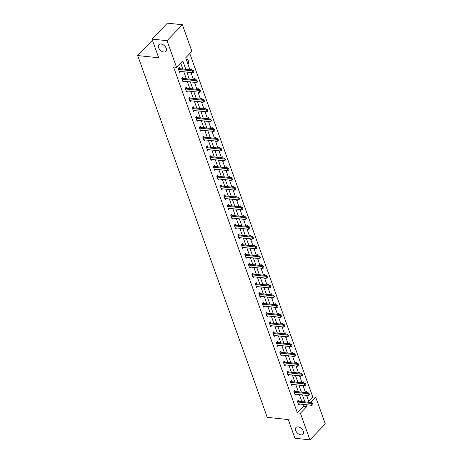 <?xml version="1.0" encoding="UTF-8"?>
<svg xmlns="http://www.w3.org/2000/svg" width="463" height="463" viewBox="0 0 463 463"><rect width="100%" height="100%" fill="white"/><g stroke="black" fill="none" stroke-linecap="round" stroke-linejoin="round"><path stroke-width="0.69" d="M298.085 426.892A4.885 3.033 43.9 0 1 302.675 429.965A4.885 3.033 43.9 0 1 303.039 434.294A4.885 3.033 43.9 0 1 300.956 434.919A4.885 3.033 43.9 0 1 296.372 431.846A4.885 3.033 43.9 0 1 296.002 427.517A4.885 3.033 43.9 0 1 298.085 426.892M160.997 44.026A4.885 3.033 43.9 0 1 165.586 47.099A4.885 3.033 43.9 0 1 165.957 51.428A4.885 3.033 43.9 0 1 163.873 52.053A4.885 3.033 43.9 0 1 159.284 48.985A4.885 3.033 43.9 0 1 158.919 44.651A4.885 3.033 43.9 0 1 160.997 44.026M308.636 401.218L312.756 396.936L315.76 397.254L325.298 423.905L309.944 439.85L294.937 438.264L288.246 419.576L267.244 417.354L137.702 55.56L158.705 57.782L152.014 39.095L167.374 23.15L182.376 24.736L191.919 51.387L185.692 57.852L189.963 69.774M312.756 396.936L189.813 53.569M152.431 40.264L137.702 55.56M186.577 60.034L187.926 63.796L188.962 62.719L187.613 58.957L186.577 60.034M191.063 72.558L191.427 73.582L192.29 72.685M190.108 69.791L191.121 68.738L191.549 69.942M194.564 82.339L194.929 83.363L195.791 82.466M193.609 79.572L194.622 78.519L195.05 79.723M198.066 92.12L198.43 93.144L199.293 92.247M197.111 89.353L198.123 88.306L198.552 89.504M201.567 101.901L201.932 102.925L202.794 102.034M200.612 99.134L201.625 98.087L202.053 99.29M205.068 111.681L205.439 112.706L206.295 111.814M204.114 108.915L205.126 107.867L205.56 109.071M208.57 121.462L208.94 122.487L209.803 121.595M207.621 118.702L208.628 117.648L209.062 118.852M212.077 131.243L212.442 132.268L213.304 131.376M211.122 128.482L212.135 127.429L212.563 128.633M215.579 141.03L215.943 142.054L216.806 141.157M214.624 138.263L215.636 137.21L216.065 138.414M219.08 150.811L219.445 151.835L220.307 150.938M218.125 148.044L219.138 146.991L219.566 148.195M222.581 160.592L222.946 161.616L223.808 160.719M221.627 157.825L222.639 156.778L223.068 157.976M226.083 170.372L226.453 171.397L227.31 170.5M225.128 167.606L226.141 166.558L226.575 167.762M229.584 180.153L229.955 181.178L230.817 180.286M228.629 177.387L229.642 176.339L230.076 177.543M233.092 189.934L233.456 190.959L234.319 190.067M232.137 187.168L233.144 186.12L233.578 187.324M236.593 199.715L236.958 200.739L237.82 199.848M235.638 196.954L236.651 195.901L237.079 197.105M240.094 209.502L240.459 210.52L241.321 209.629M239.139 206.735L240.152 205.682L240.581 206.886M243.596 219.283L243.96 220.307L244.823 219.41M242.641 216.516L243.654 215.463L244.082 216.667M247.097 229.063L247.468 230.088L248.324 229.191M246.142 226.297L247.155 225.249L247.583 226.448M250.599 238.844L250.969 239.869L251.826 238.972M249.644 236.078L250.657 235.03L251.091 236.234M254.1 248.625L254.471 249.65L255.333 248.758M253.151 245.859L254.158 244.811L254.592 246.015M257.607 258.406L257.972 259.43L258.834 258.539M256.652 255.64L257.665 254.592L258.094 255.796M261.109 268.187L261.473 269.211L262.336 268.32M260.154 265.426L261.167 264.373L261.595 265.577M264.61 277.974L264.975 278.992L265.837 278.101M263.655 275.207L264.668 274.154L265.096 275.358M268.112 287.755L268.476 288.779L269.339 287.882M267.157 284.988L268.17 283.935L268.598 285.139M271.613 297.535L271.984 298.56L272.84 297.663M270.658 294.769L271.671 293.721L272.105 294.919M275.115 307.316L275.485 308.341L276.347 307.444M274.165 304.55L275.172 303.502L275.607 304.7M278.622 317.097L278.986 318.122L279.849 317.23M277.667 314.331L278.674 313.283L279.108 314.487M282.123 326.878L282.488 327.902L283.35 327.011M281.168 324.112L282.181 323.064L282.609 324.268M285.625 336.659L285.989 337.683L286.852 336.792M284.67 333.898L285.683 332.845L286.111 334.049M289.126 346.446L289.491 347.464L290.353 346.573M288.171 343.679L289.184 342.626L289.612 343.83M292.628 356.226L292.998 357.251L293.855 356.354M291.673 353.46L292.685 352.407L293.12 353.61M296.129 366.007L296.499 367.032L297.356 366.135M295.174 363.241L296.187 362.188L296.621 363.391M299.636 375.788L300.001 376.813L300.863 375.915M298.681 373.022L299.688 371.974L300.122 373.172M303.138 385.569L303.502 386.593L304.365 385.702M302.183 382.803L303.196 381.755L303.624 382.959M306.639 395.35L307.004 396.374L307.866 395.483M305.684 392.583L306.697 391.536L307.125 392.74M185.819 69.334L182.787 60.867L176.559 67.332L173.561 67.013L297.402 412.886L303.624 406.421L302.889 404.367M301.899 401.595L299.387 394.586M298.398 391.814L295.886 384.805M294.896 382.033L292.385 375.018M291.395 372.252L288.883 365.238M287.888 362.471L285.382 355.457M284.386 352.69L281.874 345.676M280.885 342.904L278.373 335.895M277.383 333.123L274.872 326.114M273.882 323.342L271.37 316.333M270.38 313.561L267.869 306.547M266.873 303.78L264.367 296.766M263.372 293.999L260.86 286.985M259.87 284.218L257.359 277.204M256.369 274.437L253.857 267.423M252.867 264.651L250.356 257.642M249.366 254.87L246.854 247.861M245.865 245.089L243.353 238.075M242.357 235.308L239.851 228.294M238.856 225.527L236.344 218.513M235.354 215.746L232.843 208.732M231.853 205.966L229.341 198.951M228.352 196.179L225.84 189.17M224.85 186.398L222.338 179.389M221.343 176.617L218.837 169.608M217.841 166.836L215.33 159.822M214.34 157.055L211.828 150.041M210.839 147.275L208.327 140.26M207.337 137.494L204.825 130.479M203.836 127.707L201.324 120.698M200.329 117.926L197.823 110.917M196.827 108.145L194.321 101.137M193.326 98.364L190.814 91.35M189.824 88.583L187.312 81.569M186.323 78.803L183.811 71.788M182.821 69.022L180.686 63.055M179.708 68.68L179.314 67.575L178.278 68.657L179.621 72.419L180.558 71.447M183.209 78.461L182.816 77.362L181.78 78.438L183.128 82.2L184.06 81.228M186.716 88.242L186.317 87.142L185.281 88.219L186.63 91.981L187.567 91.008M190.218 98.029L189.818 96.923L188.782 98L190.131 101.762L191.069 100.789M193.719 107.81L193.326 106.704L192.284 107.781L193.632 111.542L194.57 110.57M197.221 117.59L196.827 116.485L195.785 117.561L197.134 121.323L198.071 120.351M200.722 127.371L200.329 126.266L199.293 127.342L200.635 131.11L201.573 130.138M204.224 137.152L203.83 136.047L202.794 137.129L204.142 140.891L205.074 139.919M207.731 146.933L207.331 145.833L206.295 146.91L207.644 150.672L208.576 149.699M211.232 156.714L210.833 155.614L209.797 156.691L211.145 160.453L212.083 159.48M214.734 166.501L214.34 165.395L213.298 166.472L214.647 170.234L215.584 169.261M218.235 176.281L217.841 175.176L216.8 176.253L218.148 180.014L219.086 179.042M221.736 186.062L221.343 184.957L220.307 186.033L221.65 189.795L222.587 188.823M225.238 195.843L224.844 194.738L223.808 195.814L225.151 199.576L226.089 198.61M228.739 205.624L228.346 204.519L227.31 205.601L228.658 209.363L229.59 208.391M232.247 215.405L231.847 214.305L230.811 215.382L232.16 219.144L233.097 218.171M235.748 225.186L235.354 224.086L234.313 225.163L235.661 228.925L236.599 227.952M239.249 234.967L238.856 233.867L237.814 234.944L239.163 238.705L240.1 237.733M242.751 244.753L242.357 243.648L241.321 244.724L242.664 248.486L243.602 247.514M246.252 254.534L245.859 253.429L244.823 254.505L246.166 258.267L247.103 257.295M249.754 264.315L249.36 263.21L248.324 264.286L249.673 268.048L250.605 267.076M253.261 274.096L252.862 272.991L251.826 274.073L253.174 277.835L254.112 276.862M256.762 283.877L256.363 282.771L255.327 283.854L256.676 287.616L257.613 286.643M260.264 293.658L259.87 292.558L258.829 293.635L260.177 297.396L261.115 296.424M263.765 303.439L263.372 302.339L262.33 303.415L263.678 307.177L264.616 306.205M267.267 313.225L266.873 312.12L265.837 313.196L267.18 316.958L268.118 315.986M270.768 323.006L270.375 321.901L269.339 322.977L270.687 326.739L271.619 325.767M274.275 332.787L273.876 331.682L272.84 332.758L274.189 336.52L275.12 335.548M277.777 342.568L277.378 341.462L276.342 342.539L277.69 346.307L278.628 345.334M281.278 352.349L280.885 351.243L279.843 352.326L281.191 356.088L282.129 355.115M284.78 362.13L284.386 361.03L283.344 362.107L284.693 365.868L285.63 364.896M288.281 371.911L287.888 370.811L286.852 371.887L288.194 375.649L289.132 374.677M291.783 381.697L291.389 380.592L290.353 381.668L291.696 385.43L292.633 384.458M295.284 391.478L294.89 390.373L293.855 391.449L295.203 395.211L296.135 394.239M298.791 401.259L298.392 400.154L297.356 401.23L298.704 404.992L299.642 404.02M152.014 39.095L167.021 40.68L182.376 24.736M309.944 439.85L300.4 413.199L306.628 406.74L305.893 404.685M297.402 412.886L300.4 413.199M176.559 67.332L167.021 40.68M304.903 401.913L302.391 394.904M301.396 392.132L298.89 385.118M297.894 382.351L295.382 375.337M294.393 372.57L291.881 365.556M290.891 362.789L288.38 355.775M287.39 353.003L284.878 345.994M283.888 343.222L281.377 336.213M280.381 333.441L277.875 326.432M276.88 323.66L274.368 316.646M273.378 313.879L270.867 306.865M269.877 304.098L267.365 297.084M266.375 294.318L263.864 287.303M262.874 284.531L260.362 277.522M259.373 274.75L256.861 267.741M255.865 264.969L253.359 257.96M252.364 255.188L249.852 248.174M248.862 245.407L246.351 238.393M245.361 235.626L242.849 228.612M241.86 225.846L239.348 218.831M238.358 216.065L235.846 209.05M234.851 206.278L232.345 199.269M231.35 196.497L228.838 189.489M227.848 186.716L225.336 179.708M224.347 176.935L221.835 169.921M220.845 167.155L218.333 160.14M217.344 157.374L214.832 150.359M213.837 147.593L211.331 140.578M210.335 137.806L207.829 130.797M206.834 128.025L204.322 121.017M203.332 118.244L200.82 111.236M199.831 108.464L197.319 101.449M196.329 98.683L193.818 91.668M192.828 88.902L190.316 81.887M189.321 79.121L186.815 72.106M310.685 402.526L315.76 397.254M190.953 72.546L193.465 79.555M194.46 82.327L196.966 89.336M197.961 92.108L200.467 99.123M201.463 101.889L203.975 108.903M204.964 111.67L207.476 118.684M208.466 121.451L210.978 128.465M211.967 131.237L214.479 138.246M215.469 141.018L217.98 148.027M218.976 150.799L221.482 157.808M222.477 160.58L224.989 167.594M225.979 170.361L228.49 177.375M229.48 180.142L231.992 187.156M232.982 189.923L235.493 196.937M236.483 199.709L238.995 206.718M239.99 209.49L242.496 216.499M243.492 219.271L246.003 226.28M246.993 229.052L249.505 236.066M250.495 238.833L253.006 245.847M253.996 248.614L256.508 255.628M257.497 258.395L260.009 265.409M260.999 268.175L263.511 275.19M264.506 277.962L267.012 284.971M268.008 287.743L270.519 294.752M271.509 297.524L274.021 304.532M275.01 307.305L277.522 314.319M278.512 317.086L281.024 324.1M282.013 326.866L284.525 333.881M285.521 336.647L288.027 343.662M289.022 346.434L291.534 353.443M292.523 356.215L295.035 363.224M296.025 365.996L298.537 373.004M299.526 375.777L302.038 382.791M303.028 385.557L305.539 392.572M306.535 395.338L309.041 402.353M303.624 406.421L306.628 406.74M187.486 62.563L188.962 62.719M193.87 72.043L193.661 70.972L193.87 72.043L192.949 72.755L179.742 71.36A0.764 0.475 -136.1 0 0 179.575 71.371L179.274 71.447M178.498 69.282L178.88 69.427A0.764 0.475 -136.1 0 0 179.071 69.479L192.272 70.874L193.019 70.098L193.661 70.972M178.649 68.269L179.627 68.651A0.764 0.475 -136.1 0 0 179.818 68.703L193.019 70.098M192.949 72.755L192.272 70.874L193.534 71.105M197.371 81.824L197.163 80.759L197.371 81.824L196.451 82.536L183.244 81.141A0.764 0.475 -136.1 0 0 183.076 81.152L182.775 81.228M182.005 79.063L182.381 79.214A0.764 0.475 -136.1 0 0 182.572 79.26L195.78 80.655L196.526 79.879L197.163 80.759M182.15 78.05L183.128 78.432A0.764 0.475 -136.1 0 0 183.319 78.484L196.526 79.879M196.451 82.536L195.78 80.655L197.035 80.886M200.878 91.61L200.664 90.54L200.878 91.61L199.952 92.316L186.751 90.922A0.764 0.475 -136.1 0 0 186.577 90.933L186.282 91.008M185.507 88.844L185.883 88.994A0.764 0.475 -136.1 0 0 186.074 89.041L199.281 90.435L200.028 89.66L200.664 90.54M185.651 87.831L186.63 88.219A0.764 0.475 -136.1 0 0 186.821 88.265L200.028 89.66M199.952 92.316L199.281 90.435L200.537 90.667M204.38 101.391L204.166 100.321L204.38 101.391L203.454 102.103L190.252 100.703A0.764 0.475 -136.1 0 0 190.079 100.714L189.784 100.789M189.008 98.625L189.384 98.775A0.764 0.475 -136.1 0 0 189.575 98.822L202.782 100.222L203.529 99.447L204.166 100.321M189.153 97.618L190.131 98A0.764 0.475 -136.1 0 0 190.322 98.046L203.529 99.447M203.454 102.103L202.782 100.222L204.044 100.448M207.881 111.172L207.667 110.101L207.881 111.172L206.955 111.884L193.754 110.483A0.764 0.475 -136.1 0 0 193.58 110.495L193.285 110.57M192.51 108.406L192.886 108.556A0.764 0.475 -136.1 0 0 193.083 108.602L206.284 110.003L207.03 109.227L207.667 110.101M192.654 107.399L193.632 107.781A0.764 0.475 -136.1 0 0 193.829 107.827L207.03 109.227M206.955 111.884L206.284 110.003L207.546 110.229M211.383 120.953L211.169 119.882L211.383 120.953L210.462 121.665L197.255 120.264A0.764 0.475 -136.1 0 0 197.082 120.276L196.787 120.351M196.011 118.192L196.387 118.337A0.764 0.475 -136.1 0 0 196.584 118.383L209.785 119.784L210.532 119.008L211.169 119.882M196.156 117.18L197.14 117.561A0.764 0.475 -136.1 0 0 197.331 117.608L210.532 119.008M210.462 121.665L209.785 119.784L211.047 120.01M214.884 130.734L214.676 129.663L214.884 130.734L213.964 131.446L200.757 130.051A0.764 0.475 -136.1 0 0 200.589 130.057L200.288 130.138M199.512 127.973L199.894 128.118A0.764 0.475 -136.1 0 0 200.085 128.17L213.287 129.565L214.033 128.789L214.676 129.663M199.663 126.96L200.641 127.342A0.764 0.475 -136.1 0 0 200.832 127.394L214.033 128.789M213.964 131.446L213.287 129.565L214.548 129.796M218.386 140.515L218.177 139.444L218.386 140.515L217.465 141.227L204.258 139.832A0.764 0.475 -136.1 0 0 204.09 139.843L203.789 139.919M203.02 137.754L203.396 137.899A0.764 0.475 -136.1 0 0 203.587 137.951L216.788 139.346L217.541 138.57L218.177 139.444M203.164 136.741L204.142 137.123A0.764 0.475 -136.1 0 0 204.333 137.175L217.541 138.57M217.465 141.227L216.788 139.346L218.05 139.577M221.893 150.296L221.679 149.231L221.893 150.296L220.967 151.007L207.765 149.613A0.764 0.475 -136.1 0 0 207.592 149.624L207.297 149.699M206.521 147.535L206.897 147.68A0.764 0.475 -136.1 0 0 207.088 147.732L220.295 149.127L221.042 148.351L221.679 149.231M206.666 146.522L207.644 146.904A0.764 0.475 -136.1 0 0 207.835 146.956L221.042 148.351M220.967 151.007L220.295 149.127L221.551 149.358M225.394 160.082L225.18 159.012L225.394 160.082L224.468 160.788L211.267 159.394A0.764 0.475 -136.1 0 0 211.093 159.405L210.798 159.48M210.023 157.316L210.399 157.466A0.764 0.475 -136.1 0 0 210.59 157.513L223.797 158.907L224.543 158.132L225.18 159.012M210.167 156.303L211.145 156.691A0.764 0.475 -136.1 0 0 211.336 156.737L224.543 158.132M224.468 160.788L223.797 158.907L225.059 159.139M228.896 169.863L228.681 168.792L228.896 169.863L227.97 170.575L214.768 169.174A0.764 0.475 -136.1 0 0 214.595 169.186L214.3 169.261M213.524 167.097L213.9 167.247A0.764 0.475 -136.1 0 0 214.091 167.293L227.298 168.694L228.045 167.913L228.681 168.792M213.669 166.09L214.647 166.472A0.764 0.475 -136.1 0 0 214.844 166.518L228.045 167.913M227.97 170.575L227.298 168.694L228.56 168.92M232.397 179.644L232.183 178.573L232.397 179.644L231.471 180.356L218.27 178.955A0.764 0.475 -136.1 0 0 218.096 178.967L217.801 179.042M217.025 176.878L217.402 177.028A0.764 0.475 -136.1 0 0 217.598 177.074L230.8 178.475L231.546 177.699L232.183 178.573M217.17 175.871L218.148 176.253A0.764 0.475 -136.1 0 0 218.345 176.299L231.546 177.699M231.471 180.356L230.8 178.475L232.061 178.701M235.899 189.425L235.684 188.354L235.899 189.425L234.978 190.137L221.771 188.736A0.764 0.475 -136.1 0 0 221.603 188.748L221.302 188.823M220.527 186.658L220.909 186.809A0.764 0.475 -136.1 0 0 221.1 186.855L234.301 188.256L235.048 187.48L235.684 188.354M220.677 185.651L221.655 186.033A0.764 0.475 -136.1 0 0 221.846 186.08L235.048 187.48M234.978 190.137L234.301 188.256L235.563 188.482M239.4 199.206L239.192 198.135L239.4 199.206L238.48 199.918L225.273 198.523A0.764 0.475 -136.1 0 0 225.105 198.529L224.804 198.61M224.028 196.445L224.41 196.59A0.764 0.475 -136.1 0 0 224.601 196.642L237.803 198.037L238.555 197.261L239.192 198.135M224.179 195.432L225.157 195.814A0.764 0.475 -136.1 0 0 225.348 195.866L238.555 197.261M238.48 199.918L237.803 198.037L239.064 198.268M242.901 208.987L242.693 207.916L242.901 208.987L241.981 209.698L228.774 208.304A0.764 0.475 -136.1 0 0 228.606 208.315L228.311 208.391M227.536 206.226L227.912 206.371A0.764 0.475 -136.1 0 0 228.103 206.423L241.31 207.818L242.056 207.042L242.693 207.916M227.68 205.213L228.658 205.595A0.764 0.475 -136.1 0 0 228.849 205.647L242.056 207.042M241.981 209.698L241.31 207.818L242.566 208.049M246.409 218.767L246.194 217.703L246.409 218.767L245.483 219.479L232.281 218.085A0.764 0.475 -136.1 0 0 232.108 218.096L231.813 218.171M231.037 216.007L231.413 216.152A0.764 0.475 -136.1 0 0 231.604 216.204L244.811 217.598L245.558 216.823L246.194 217.703M231.182 214.994L232.16 215.376A0.764 0.475 -136.1 0 0 232.351 215.428L245.558 216.823M245.483 219.479L244.811 217.598L246.067 217.83M249.91 228.554L249.696 227.483L249.91 228.554L248.984 229.26L235.783 227.865A0.764 0.475 -136.1 0 0 235.609 227.877L235.314 227.952M234.538 225.788L234.915 225.938A0.764 0.475 -136.1 0 0 235.106 225.985L248.313 227.379L249.059 226.604L249.696 227.483M234.683 224.775L235.661 225.163A0.764 0.475 -136.1 0 0 235.858 225.209L249.059 226.604M248.984 229.26L248.313 227.379L249.574 227.611M253.411 238.335L253.197 237.264L253.411 238.335L252.485 239.041L239.284 237.646A0.764 0.475 -136.1 0 0 239.111 237.658L238.815 237.733M238.04 235.569L238.416 235.719A0.764 0.475 -136.1 0 0 238.613 235.765L251.814 237.16L252.561 236.385L253.197 237.264M238.185 234.556L239.163 234.944A0.764 0.475 -136.1 0 0 239.359 234.99L252.561 236.385M252.485 239.041L251.814 237.16L253.076 237.392M256.913 248.116L256.699 247.045L256.913 248.116L255.993 248.828L242.786 247.427A0.764 0.475 -136.1 0 0 242.618 247.439L242.317 247.514M241.541 245.349L241.917 245.5A0.764 0.475 -136.1 0 0 242.114 245.546L255.316 246.947L256.062 246.171L256.699 247.045M241.692 244.342L242.67 244.724A0.764 0.475 -136.1 0 0 242.861 244.771L256.062 246.171M255.993 248.828L255.316 246.947L256.577 247.173M260.414 257.897L260.206 256.826L260.414 257.897L259.494 258.609L246.287 257.208A0.764 0.475 -136.1 0 0 246.119 257.22L245.818 257.295M245.043 255.13L245.425 255.281A0.764 0.475 -136.1 0 0 245.616 255.327L258.817 256.728L259.564 255.952L260.206 256.826M245.193 254.123L246.171 254.505A0.764 0.475 -136.1 0 0 246.362 254.552L259.564 255.952M259.494 258.609L258.817 256.728L260.079 256.953M263.916 267.678L263.707 266.607L263.916 267.678L262.996 268.39L249.788 266.995A0.764 0.475 -136.1 0 0 249.621 267.001L249.32 267.082M248.55 264.917L248.926 265.062A0.764 0.475 -136.1 0 0 249.117 265.114L262.324 266.509L263.071 265.733L263.707 266.607M248.695 263.904L249.673 264.286A0.764 0.475 -136.1 0 0 249.864 264.332L263.071 265.733M262.996 268.39L262.324 266.509L263.58 266.74M267.423 277.459L267.209 276.388L267.423 277.459L266.497 278.17L253.296 276.776A0.764 0.475 -136.1 0 0 253.122 276.781L252.827 276.862M252.051 274.698L252.428 274.843A0.764 0.475 -136.1 0 0 252.619 274.895L265.826 276.289L266.572 275.514L267.209 276.388M252.196 273.685L253.174 274.067A0.764 0.475 -136.1 0 0 253.365 274.119L266.572 275.514M266.497 278.17L265.826 276.289L267.082 276.521M270.924 287.239L270.71 286.169L270.924 287.239L269.998 287.951L256.797 286.556A0.764 0.475 -136.1 0 0 256.624 286.568L256.328 286.643M255.553 284.479L255.929 284.623A0.764 0.475 -136.1 0 0 256.12 284.676L269.327 286.07L270.074 285.295L270.71 286.169M255.698 283.466L256.676 283.848A0.764 0.475 -136.1 0 0 256.867 283.9L270.074 285.295M269.998 287.951L269.327 286.07L270.589 286.302M274.426 297.02L274.212 295.955L274.426 297.02L273.5 297.732L260.299 296.337A0.764 0.475 -136.1 0 0 260.125 296.349L259.83 296.424M259.054 294.26L259.43 294.41A0.764 0.475 -136.1 0 0 259.627 294.456L272.829 295.851L273.575 295.076L274.212 295.955M259.199 293.247L260.177 293.629A0.764 0.475 -136.1 0 0 260.374 293.681L273.575 295.076M273.5 297.732L272.829 295.851L274.09 296.083M277.927 306.807L277.713 305.736L277.927 306.807L277.007 307.513L263.8 306.118A0.764 0.475 -136.1 0 0 263.626 306.13L263.331 306.205M262.556 304.041L262.932 304.191A0.764 0.475 -136.1 0 0 263.129 304.237L276.33 305.632L277.077 304.857L277.713 305.736M262.7 303.028L263.684 303.415A0.764 0.475 -136.1 0 0 263.875 303.462L277.077 304.857M277.007 307.513L276.33 305.632L277.592 305.864M281.429 316.588L281.22 315.517L281.429 316.588L280.509 317.3L267.301 315.899A0.764 0.475 -136.1 0 0 267.134 315.911L266.833 315.986M266.057 313.821L266.439 313.972A0.764 0.475 -136.1 0 0 266.63 314.018L279.831 315.419L280.578 314.643L281.22 315.517M266.208 312.814L267.186 313.196A0.764 0.475 -136.1 0 0 267.377 313.243L280.578 314.643M280.509 317.3L279.831 315.419L281.093 315.644M284.93 326.369L284.722 325.298L284.93 326.369L284.01 327.081L270.803 325.68A0.764 0.475 -136.1 0 0 270.635 325.692L270.334 325.767M269.564 323.602L269.941 323.753A0.764 0.475 -136.1 0 0 270.132 323.799L283.333 325.2L284.085 324.424L284.722 325.298M269.709 322.595L270.687 322.977A0.764 0.475 -136.1 0 0 270.878 323.024L284.085 324.424M284.01 327.081L283.333 325.2L284.595 325.425M288.437 336.15L288.223 335.079L288.437 336.15L287.511 336.861L274.31 335.467A0.764 0.475 -136.1 0 0 274.137 335.472L273.841 335.548M273.066 333.389L273.442 333.534A0.764 0.475 -136.1 0 0 273.633 333.58L286.84 334.98L287.587 334.205L288.223 335.079M273.211 332.376L274.189 332.758A0.764 0.475 -136.1 0 0 274.38 332.804L287.587 334.205M287.511 336.861L286.84 334.98L288.096 335.212M291.939 345.93L291.725 344.86L291.939 345.93L291.013 346.642L277.812 345.248A0.764 0.475 -136.1 0 0 277.638 345.253L277.343 345.334M276.567 343.17L276.943 343.315A0.764 0.475 -136.1 0 0 277.134 343.367L290.342 344.761L291.088 343.986L291.725 344.86M276.712 342.157L277.69 342.539A0.764 0.475 -136.1 0 0 277.881 342.591L291.088 343.986M291.013 346.642L290.342 344.761L291.597 344.993M295.44 355.711L295.226 354.641L295.44 355.711L294.514 356.423L281.313 355.028A0.764 0.475 -136.1 0 0 281.139 355.04L280.844 355.115M280.069 352.951L280.445 353.095A0.764 0.475 -136.1 0 0 280.636 353.147L293.843 354.542L294.59 353.767L295.226 354.641M280.213 351.938L281.191 352.32A0.764 0.475 -136.1 0 0 281.388 352.372L294.59 353.767M294.514 356.423L293.843 354.542L295.105 354.774M298.942 365.492L298.728 364.427L298.942 365.492L298.016 366.204L284.814 364.809A0.764 0.475 -136.1 0 0 284.641 364.821L284.346 364.896M283.57 362.732L283.946 362.876A0.764 0.475 -136.1 0 0 284.143 362.928L297.344 364.323L298.091 363.548L298.728 364.427M283.715 361.719L284.693 362.101A0.764 0.475 -136.1 0 0 284.89 362.153L298.091 363.548M298.016 366.204L297.344 364.323L298.606 364.555M302.443 375.279L302.229 374.208L302.443 375.279L301.523 375.985L288.316 374.59A0.764 0.475 -136.1 0 0 288.148 374.602L287.847 374.677M287.072 372.512L287.454 372.663A0.764 0.475 -136.1 0 0 287.645 372.709L300.846 374.104L301.592 373.328L302.229 374.208M287.222 371.5L288.2 371.887A0.764 0.475 -136.1 0 0 288.391 371.934L301.592 373.328M301.523 375.985L300.846 374.104L302.108 374.335M305.945 385.06L305.736 383.989L305.945 385.06L305.024 385.772L291.817 384.371A0.764 0.475 -136.1 0 0 291.649 384.383L291.349 384.458M290.573 382.293L290.955 382.444A0.764 0.475 -136.1 0 0 291.146 382.49L304.347 383.891L305.1 383.109L305.736 383.989M290.723 381.286L291.702 381.668A0.764 0.475 -136.1 0 0 291.893 381.715L305.1 383.109M305.024 385.772L304.347 383.891L305.609 384.116M309.446 394.841L309.238 393.77L309.446 394.841L308.526 395.552L295.319 394.152A0.764 0.475 -136.1 0 0 295.151 394.163L294.856 394.239M294.08 392.074L294.456 392.225A0.764 0.475 -136.1 0 0 294.647 392.271L307.854 393.672L308.601 392.896L309.238 393.77M294.225 391.067L295.203 391.449A0.764 0.475 -136.1 0 0 295.394 391.495L308.601 392.896M308.526 395.552L307.854 393.672L309.11 393.897M312.953 404.621L312.739 403.551L312.953 404.621L312.027 405.333L298.826 403.933A0.764 0.475 -136.1 0 0 298.652 403.944L298.357 404.02M297.582 401.861L297.958 402.006A0.764 0.475 -136.1 0 0 298.149 402.052L311.356 403.452L312.103 402.677L312.739 403.551M297.726 400.848L298.704 401.23A0.764 0.475 -136.1 0 0 298.895 401.276L312.103 402.677M312.027 405.333L311.356 403.452L312.612 403.678M179.071 69.479L179.818 68.703M178.88 69.427L179.627 68.651M182.572 79.26L183.319 78.484M182.381 79.214L183.128 78.432M186.074 89.041L186.821 88.265M185.883 88.994L186.63 88.219M189.575 98.822L190.322 98.046M189.384 98.775L190.131 98M193.083 108.602L193.829 107.827M192.886 108.556L193.632 107.781M196.584 118.383L197.331 117.608M196.387 118.337L197.14 117.561M200.085 128.17L200.832 127.394M199.894 128.118L200.641 127.342M203.587 137.951L204.333 137.175M203.396 137.899L204.142 137.123M207.088 147.732L207.835 146.956M206.897 147.68L207.644 146.904M210.59 157.513L211.336 156.737M210.399 157.466L211.145 156.691M214.091 167.293L214.844 166.518M213.9 167.247L214.647 166.472M217.598 177.074L218.345 176.299M217.402 177.028L218.148 176.253M221.1 186.855L221.846 186.08M220.909 186.809L221.655 186.033M224.601 196.642L225.348 195.866M224.41 196.59L225.157 195.814M228.103 206.423L228.849 205.647M227.912 206.371L228.658 205.595M231.604 216.204L232.351 215.428M231.413 216.152L232.16 215.376M235.106 225.985L235.858 225.209M234.915 225.938L235.661 225.163M238.613 235.765L239.359 234.99M238.416 235.719L239.163 234.944M242.114 245.546L242.861 244.771M241.917 245.5L242.67 244.724M245.616 255.327L246.362 254.552M245.425 255.281L246.171 254.505M249.117 265.114L249.864 264.332M248.926 265.062L249.673 264.286M252.619 274.895L253.365 274.119M252.428 274.843L253.174 274.067M256.12 284.676L256.867 283.9M255.929 284.623L256.676 283.848M259.627 294.456L260.374 293.681M259.43 294.41L260.177 293.629M263.129 304.237L263.875 303.462M262.932 304.191L263.684 303.415M266.63 314.018L267.377 313.243M266.439 313.972L267.186 313.196M270.132 323.799L270.878 323.024M269.941 323.753L270.687 322.977M273.633 333.58L274.38 332.804M273.442 333.534L274.189 332.758M277.134 343.367L277.881 342.591M276.943 343.315L277.69 342.539M280.636 353.147L281.388 352.372M280.445 353.095L281.191 352.32M284.143 362.928L284.89 362.153M283.946 362.876L284.693 362.101M287.645 372.709L288.391 371.934M287.454 372.663L288.2 371.887M291.146 382.49L291.893 381.715M290.955 382.444L291.702 381.668M294.647 392.271L295.394 391.495M294.456 392.225L295.203 391.449M298.149 402.052L298.895 401.276M297.958 402.006L298.704 401.23"/></g></svg>
